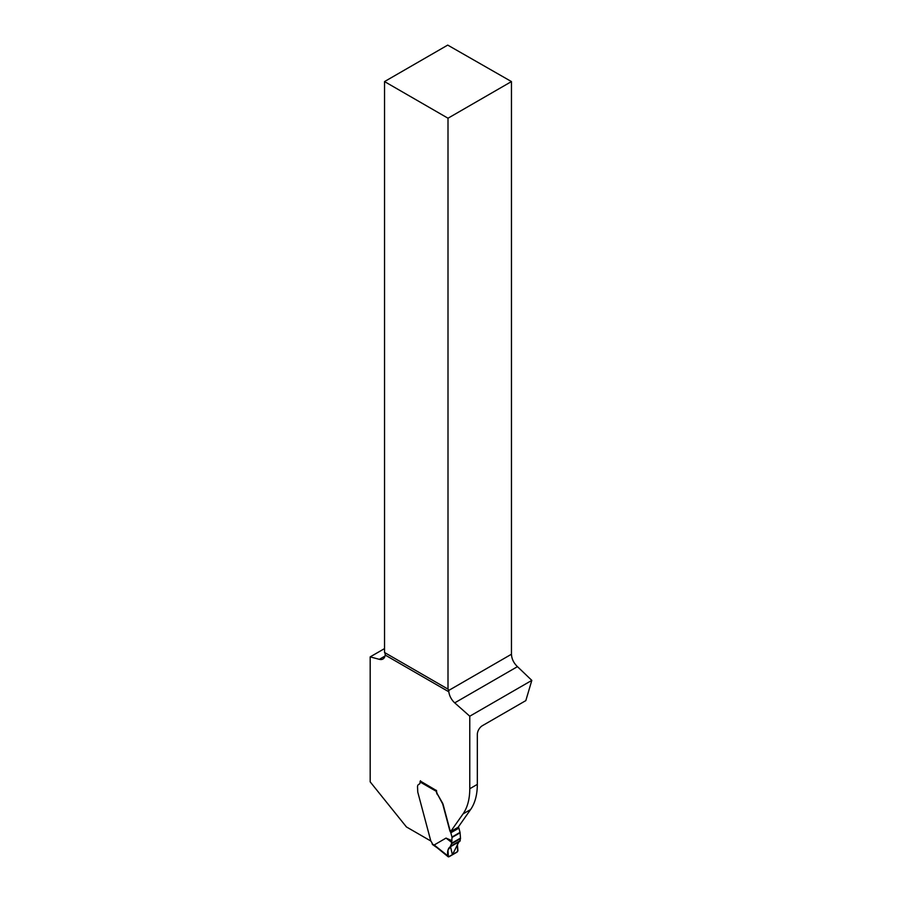 <?xml version="1.0" encoding="UTF-8"?>
<svg xmlns="http://www.w3.org/2000/svg" width="902" height="902" viewBox="0 0 902 902"><rect width="100%" height="100%" fill="white"/><g stroke="black" fill="none" stroke-linecap="round" stroke-linejoin="round"><path stroke-width="1.35" d="M384.534 81.575L448.001 118.218L448.001 689.128L384.534 652.496L384.534 81.575L447.719 45.1L511.457 81.575L511.457 654.232C511.705 658.911 513.7 663.049 517.455 666.646L531.819 680.39L525.821 700.617L482.367 725.704A7.126 4.115 120 0 0 477.327 734.42L477.327 784.379L469.773 788.743L469.773 716.211L531.819 680.39M469.773 716.211L454.721 702.861A11.399 6.585 60 0 1 448.835 691.8L448.621 690.504A7.126 4.115 120 0 0 448.001 689.128M418.889 784.278A5.344 3.089 60 0 1 419.295 784.109A3.563 2.052 60 0 1 419.035 784.244A5.344 3.089 -120 0 0 418.641 784.424A5.344 3.089 -120 0 0 417.525 786.871L417.75 791.967A7.126 4.115 -120 0 0 417.829 792.328L430.818 841.014L406.419 826.931L370.181 781.865L370.181 656.881L384.534 648.594M384.534 652.496A7.126 4.115 -60 0 1 385.165 653.871L385.21 655.066A11.399 6.585 60 0 1 382.933 659.012A11.399 6.585 60 0 1 379.325 659.328L370.181 656.881M420.298 781.042L436.512 790.592A5.694 3.292 60 0 0 437.695 794.561L442.408 803.434A7.126 4.115 60 0 1 442.995 805.091L449.715 830.268A4.014 2.311 -120 0 0 450.538 832.118A1.421 0.823 60 0 1 450.831 832.783L451.97 837.022A1.421 0.823 60 0 1 452.026 837.451L451.519 843.765L450.064 846.933M450.583 831.633L458.137 827.269L470.585 809.568L463.03 813.92L450.583 831.633A4.014 2.311 60 0 1 449.963 830.122L443.254 804.956A7.126 4.115 60 0 0 442.656 803.287L437.695 794.561M463.03 813.92A71.224 41.12 -120 0 0 469.773 788.743M470.585 809.568A71.224 41.12 -120 0 0 477.327 784.379M448.001 118.218L511.457 81.575M450.526 846.696C448.023 848.139 447.133 851.24 447.843 855.998C447.133 851.24 448.023 848.139 450.526 846.696L452.421 854.792L458.892 841.882L457.404 844.633L457.923 850.721L457.077 852.108L448.384 856.877L447.956 850.09L450.526 846.696L459.772 841.363C457.269 842.795 456.649 845.738 457.912 850.191L457.077 852.108L448.982 856.776L457.077 852.108L457.912 850.191C456.649 845.738 457.269 842.795 459.772 841.363L460.516 838.567L460.088 832.805A1.421 0.823 -120 0 0 460.02 832.366L458.892 828.126A1.421 0.823 -120 0 0 458.599 827.472A4.014 2.311 60 0 1 458.329 826.999M430.818 841.014L431.438 841.938A2.142 1.229 60 0 1 432.193 843.866L432.193 843.866A58.404 33.724 60 0 1 434.121 845.027L446.028 838.093L452.026 840.698M436.512 790.4A1.421 0.823 120 0 0 436.399 790.648L436.297 791.336A5.694 3.292 -120 0 0 437.436 794.707M420.479 780.749A1.421 0.823 120 0 0 420.05 781.955L420.05 782.508A3.563 2.052 60 0 1 419.306 784.131M433.197 844.441L432.193 843.889M435.114 845.602L434.121 845.027L435.114 845.602M434.144 844.971L448.982 856.776M451.631 842.367L446.028 838.093M450.696 846.606L448.937 847.948L447.809 850.744L447.877 856.246L448.982 856.776L457.63 851.533L457.404 844.633L458.892 841.882M517.455 666.646L454.721 702.861M379.325 659.328L385.019 656.047M385.21 655.066L448.835 691.8M448.621 690.504L511.457 654.232M436.297 791.336L420.05 781.955M451.056 845.952L460.257 840.641M460.516 838.567L451.519 843.765M451.575 843.269L460.527 838.093M452.026 837.451L460.088 832.805M460.02 832.366L451.97 837.022M458.892 828.126L450.831 832.783M458.599 827.472L450.538 832.118M432.486 844.509L437.12 847.756A1.421 0.767 -50.8 0 1 436.951 847.125M450.617 846.651L459.862 841.318M437.12 847.756L448.102 856.708"/></g></svg>
